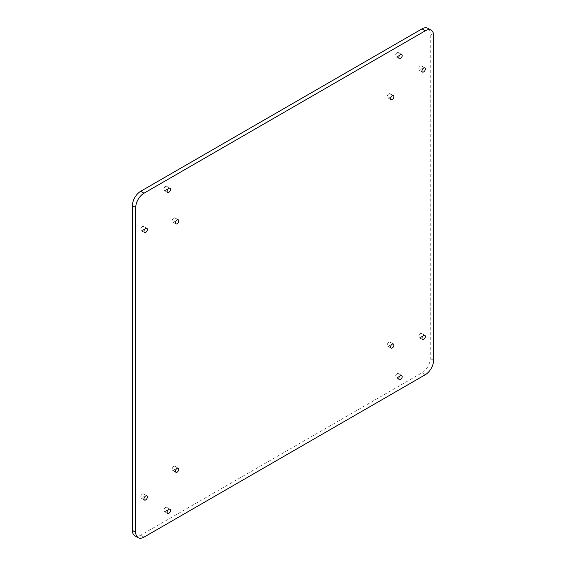 <?xml version="1.0" encoding="UTF-8"?>
<svg xmlns="http://www.w3.org/2000/svg" width="566" height="566" viewBox="0 0 566 566"><rect width="100%" height="100%" fill="white"/><g stroke="black" fill="none" stroke-linecap="round" stroke-linejoin="round"><path stroke-width="0.42" stroke-dasharray="2.83 2.12" d="M134.842 535.79A11.702 6.757 120 0 0 140.693 535.21L421.995 372.803A11.702 6.757 120 0 0 430.266 358.476L430.266 33.656A11.702 6.757 120 0 0 427.846 28.3M142.349 226.577A2.413 1.394 120 0 0 140.778 228.699A2.413 1.394 120 0 0 141.146 230.631A2.413 1.394 120 0 0 143.559 229.237A2.413 1.394 120 0 0 143.559 226.457A2.413 1.394 120 0 0 142.349 226.577M142.349 494.076A2.413 1.394 120 0 0 140.778 496.198A2.413 1.394 120 0 0 141.146 498.13A2.413 1.394 120 0 0 143.559 496.736A2.413 1.394 120 0 0 143.559 493.955A2.413 1.394 120 0 0 142.349 494.076M420.34 333.579A2.413 1.394 120 0 0 418.762 335.702A2.413 1.394 120 0 0 419.137 337.633A2.413 1.394 120 0 0 421.543 336.239A2.413 1.394 120 0 0 421.543 333.459A2.413 1.394 120 0 0 420.34 333.579M420.34 66.081A2.413 1.394 120 0 0 418.762 68.203A2.413 1.394 120 0 0 419.137 70.134A2.413 1.394 120 0 0 421.543 68.748A2.413 1.394 120 0 0 421.543 65.96A2.413 1.394 120 0 0 420.34 66.081M397.176 52.709A2.413 1.394 120 0 0 395.599 54.831A2.413 1.394 120 0 0 395.967 56.763A2.413 1.394 120 0 0 398.379 55.369A2.413 1.394 120 0 0 398.379 52.588A2.413 1.394 120 0 0 397.176 52.709M165.52 186.455A2.413 1.394 120 0 0 163.942 188.577A2.413 1.394 120 0 0 164.31 190.509A2.413 1.394 120 0 0 166.722 189.115A2.413 1.394 120 0 0 166.722 186.334A2.413 1.394 120 0 0 165.52 186.455M165.52 507.447A2.413 1.394 120 0 0 163.942 509.57A2.413 1.394 120 0 0 164.31 511.501A2.413 1.394 120 0 0 166.722 510.115A2.413 1.394 120 0 0 166.722 507.327A2.413 1.394 120 0 0 165.52 507.447M397.176 373.702A2.413 1.394 120 0 0 395.599 375.824A2.413 1.394 120 0 0 395.967 377.755A2.413 1.394 120 0 0 398.379 376.362A2.413 1.394 120 0 0 398.379 373.581A2.413 1.394 120 0 0 397.176 373.702M173.79 218.037A2.342 1.351 120 0 0 172.262 220.096A2.342 1.351 120 0 0 172.623 221.971A2.342 1.351 120 0 0 174.958 220.62A2.342 1.351 120 0 0 174.958 217.917A2.342 1.351 120 0 0 173.79 218.037M388.899 93.843A2.342 1.351 120 0 0 387.37 95.902A2.342 1.351 120 0 0 387.731 97.776A2.342 1.351 120 0 0 390.073 96.432A2.342 1.351 120 0 0 390.073 93.73A2.342 1.351 120 0 0 388.899 93.843M388.899 342.232A2.342 1.351 120 0 0 387.37 344.298A2.342 1.351 120 0 0 387.731 346.173A2.342 1.351 120 0 0 390.073 344.821A2.342 1.351 120 0 0 390.073 342.119A2.342 1.351 120 0 0 388.899 342.232M173.79 466.426A2.342 1.351 120 0 0 172.262 468.485A2.342 1.351 120 0 0 172.623 470.36A2.342 1.351 120 0 0 174.958 469.009A2.342 1.351 120 0 0 174.958 466.306A2.342 1.351 120 0 0 173.79 466.426M144.005 537.12L140.693 535.21M425.307 374.713L421.995 372.803M433.577 360.386L430.266 358.476M433.577 35.566L430.266 33.656M172.623 470.36L175.927 472.27M174.958 466.306L178.269 468.224M387.731 346.173L391.042 348.083M390.073 342.119L393.377 344.029M387.731 97.776L391.042 99.694M390.073 93.73L393.377 95.64M172.623 221.971L175.927 223.881M174.958 217.917L178.269 219.827M395.967 377.755L399.278 379.666M398.379 373.581L401.69 375.491M164.31 511.501L167.621 513.412M166.722 507.327L170.033 509.237M164.31 190.509L167.621 192.419M166.722 186.334L170.033 188.245M395.967 56.763L399.278 58.673M398.379 52.588L401.69 54.499M419.137 70.134L422.441 72.045M421.543 65.96L424.854 67.87M419.137 337.633L422.441 339.543M421.543 333.459L424.854 335.369M141.146 498.13L144.457 500.04M143.559 493.955L146.863 495.866M141.146 230.631L144.457 232.541M143.559 226.457L146.863 228.367"/><path stroke-width="0.85" d="M431.158 30.21L427.846 28.3A11.702 6.757 120 0 0 421.995 28.88L140.693 191.287A11.702 6.757 120 0 0 132.423 205.614L132.423 530.434A11.702 6.757 120 0 0 134.842 535.79L138.154 537.7A11.702 6.757 120 0 0 144.005 537.12L425.307 374.713A11.702 6.757 120 0 0 433.577 360.386L433.577 35.566A11.702 6.757 120 0 0 431.158 30.21A11.702 6.757 120 0 0 425.307 30.79L144.005 193.197A11.702 6.757 120 0 0 135.734 207.524L135.734 532.344A11.702 6.757 120 0 0 138.154 537.7M145.66 228.487A2.413 1.394 120 0 0 144.082 230.61A2.413 1.394 120 0 0 144.457 232.541A2.413 1.394 120 0 0 146.863 231.147A2.413 1.394 120 0 0 146.863 228.367A2.413 1.394 120 0 0 145.66 228.487M145.66 495.986A2.413 1.394 120 0 0 144.082 498.108A2.413 1.394 120 0 0 144.457 500.04A2.413 1.394 120 0 0 146.863 498.646A2.413 1.394 120 0 0 146.863 495.866A2.413 1.394 120 0 0 145.66 495.986M423.651 335.489A2.413 1.394 120 0 0 422.073 337.612A2.413 1.394 120 0 0 422.441 339.543A2.413 1.394 120 0 0 424.854 338.15A2.413 1.394 120 0 0 424.854 335.369A2.413 1.394 120 0 0 423.651 335.489M423.651 67.991A2.413 1.394 120 0 0 422.073 70.113A2.413 1.394 120 0 0 422.441 72.045A2.413 1.394 120 0 0 424.854 70.658A2.413 1.394 120 0 0 424.854 67.87A2.413 1.394 120 0 0 423.651 67.991M400.48 54.619A2.413 1.394 120 0 0 398.91 56.742A2.413 1.394 120 0 0 399.278 58.673A2.413 1.394 120 0 0 401.69 57.279A2.413 1.394 120 0 0 401.69 54.499A2.413 1.394 120 0 0 400.48 54.619M168.824 188.365A2.413 1.394 120 0 0 167.253 190.487A2.413 1.394 120 0 0 167.621 192.419A2.413 1.394 120 0 0 170.033 191.025A2.413 1.394 120 0 0 170.033 188.245A2.413 1.394 120 0 0 168.824 188.365M168.824 509.358A2.413 1.394 120 0 0 167.253 511.48A2.413 1.394 120 0 0 167.621 513.412A2.413 1.394 120 0 0 170.033 512.025A2.413 1.394 120 0 0 170.033 509.237A2.413 1.394 120 0 0 168.824 509.358M400.48 375.612A2.413 1.394 120 0 0 398.91 377.734A2.413 1.394 120 0 0 399.278 379.666A2.413 1.394 120 0 0 401.69 378.279A2.413 1.394 120 0 0 401.69 375.491A2.413 1.394 120 0 0 400.48 375.612M177.101 219.948A2.342 1.351 120 0 0 175.573 222.006A2.342 1.351 120 0 0 175.927 223.881A2.342 1.351 120 0 0 178.269 222.53A2.342 1.351 120 0 0 178.269 219.827A2.342 1.351 120 0 0 177.101 219.948M392.21 95.753A2.342 1.351 120 0 0 390.682 97.819A2.342 1.351 120 0 0 391.042 99.694A2.342 1.351 120 0 0 393.377 98.343A2.342 1.351 120 0 0 393.377 95.64A2.342 1.351 120 0 0 392.21 95.753M392.21 344.142A2.342 1.351 120 0 0 390.682 346.208A2.342 1.351 120 0 0 391.042 348.083A2.342 1.351 120 0 0 393.377 346.732A2.342 1.351 120 0 0 393.377 344.029A2.342 1.351 120 0 0 392.21 344.142M177.101 468.337A2.342 1.351 120 0 0 175.573 470.396A2.342 1.351 120 0 0 175.927 472.27A2.342 1.351 120 0 0 178.269 470.919A2.342 1.351 120 0 0 178.269 468.224A2.342 1.351 120 0 0 177.101 468.337M135.734 207.524L132.423 205.614M144.005 193.197L140.693 191.287M135.734 532.344L132.423 530.434M425.307 30.79L421.995 28.88"/></g></svg>
